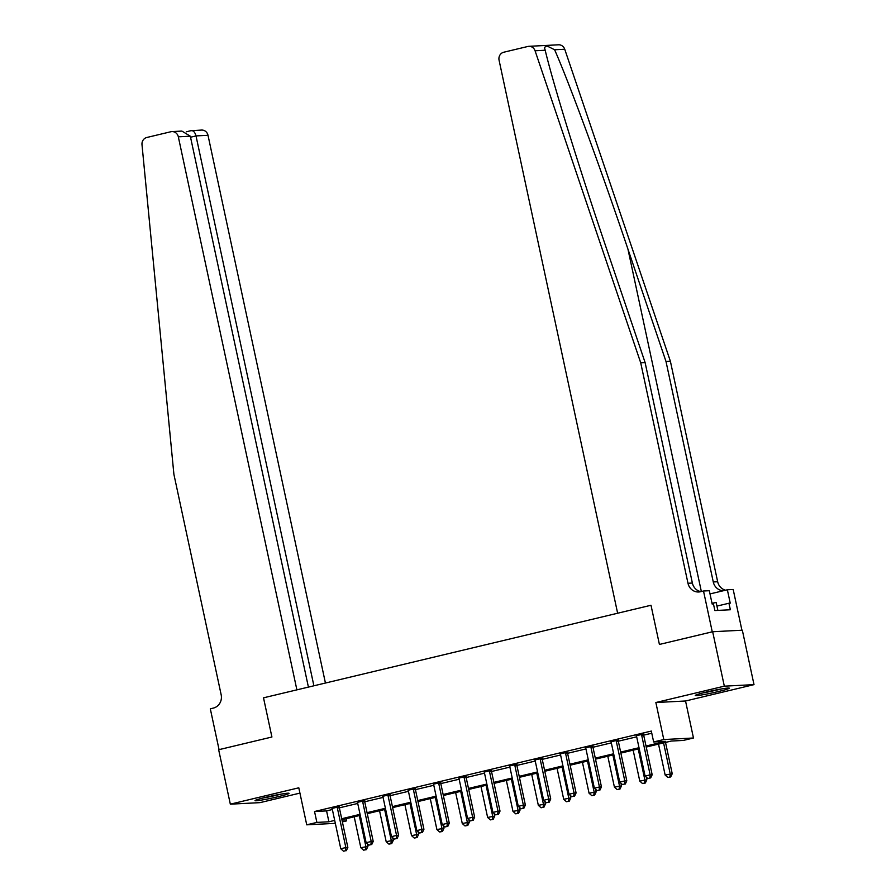 <?xml version="1.0" encoding="UTF-8"?>
<svg xmlns="http://www.w3.org/2000/svg" width="896" height="896" viewBox="0 0 896 896"><rect width="100%" height="100%" fill="white"/><g stroke="black" fill="none" stroke-linecap="round" stroke-linejoin="round"><path stroke-width="1.34" d="M278.298 796.656A17.405 1.064 167.9 0 0 289.061 793.341A17.405 1.064 167.9 0 0 265.787 797.306A17.405 1.064 167.9 0 0 255.035 800.632A17.405 1.064 167.9 0 0 278.298 796.656M718.547 691.499A17.405 1.064 167.9 0 0 729.299 688.173A17.405 1.064 167.9 0 0 706.037 692.138A17.405 1.064 167.9 0 0 695.274 695.464A17.405 1.064 167.9 0 0 718.547 691.499M346.091 818.731L346.55 820.87L342.373 821.878M741.922 630.224L733.186 589.478L727.362 589.781L730.24 603.165L728.952 603.232L730.352 609.762L714.874 610.557L713.474 604.027L712.186 604.094L709.318 590.71L703.506 591.002L712.253 631.826L659.411 644.448L651 605.259L263.514 697.827L271.914 737.016L263.514 697.827L296.89 689.853L178.326 136.819A6.698 6.25 -92.9 0 0 170.834 131.746L146.798 137.491A6.698 6.25 -92.9 0 0 141.994 144.659L173.902 474.331L221.166 694.781A11.155 10.405 87.1 0 1 213.36 708.086L210.314 708.814L219.061 749.638L271.914 737.016L218.658 749.739L230.328 804.171L260.008 802.637L299.936 793.106M528.853 46.323L558.533 44.8A6.698 6.25 87.1 0 1 564.738 49.246L670.398 361.29L666.008 361.514L627.928 249.066C601.294 170.005 569.229 82.846 554.613 49.762L546.918 45.92L544.421 47.421L545.194 50.243L535.069 50.77A6.698 6.25 -92.9 0 0 527.8 46.48L503.765 52.226A6.698 6.25 -92.9 0 0 499.072 60.211L617.635 613.234L651 605.259L659.411 644.448L712.667 631.736L742.336 630.202L754.006 684.634L724.326 686.168L655.861 702.52L663.79 739.536L693.47 738.002L683.323 740.432L671.294 741.048L646.229 747.04M655.861 702.52L685.541 700.997L754.006 684.634M685.541 700.997L693.47 738.002M712.667 631.736L724.326 686.168M646.005 746.032L665.683 741.339L653.654 741.955L651.314 731.069L314.541 811.518L326.57 810.902L332.36 809.514M339.36 807.845L357.717 803.454M364.717 801.786L383.085 797.395M390.152 794.17L390.051 794.864A2.229 2.083 -92.9 0 0 390.074 795.704L408.442 791.336M415.509 788.11L415.408 788.805A2.229 2.083 -92.9 0 0 415.442 789.645L433.798 785.288M440.866 782.051L440.765 782.746A2.229 2.083 -92.9 0 0 440.798 783.597L459.155 779.229M466.234 775.992L466.133 776.686A2.229 2.083 -92.9 0 0 466.155 777.538L484.523 773.17M491.523 771.501L509.88 767.11M516.88 765.442L535.237 761.051M542.304 757.826L542.203 758.509A2.229 2.083 -92.9 0 0 542.237 759.36L560.594 754.992M567.672 751.766L567.571 752.461A2.229 2.083 -92.9 0 0 567.594 753.301L585.962 748.933M592.962 747.264L611.318 742.885M618.318 741.205L636.675 736.826M643.675 735.146L651.773 733.219M643.686 733.981L636.317 735.739M618.33 740.04L610.96 741.798M592.973 746.099L585.603 747.858M567.605 752.158L560.246 753.917M542.248 758.218L534.878 759.976M516.891 764.266L509.522 766.035M491.534 770.325L484.165 772.083M466.166 776.384L458.808 778.142M440.81 782.443L433.44 784.202M415.453 788.502L408.083 790.261M390.096 794.562L382.726 796.32M364.739 800.621L357.37 802.379M339.371 806.68L332.002 808.438M335.328 823.357L306.734 824.824L298.794 787.808L230.328 804.171M306.734 824.824L316.882 822.405L328.91 821.789L334.69 820.4M314.541 811.518L316.882 822.405M653.654 741.955L663.79 739.536M342.205 821.094L346.55 820.87M639.229 748.709L620.861 753.099M613.861 754.768L595.504 759.147M588.504 760.827L570.147 765.206M563.147 766.886L544.79 771.266M537.79 772.946L519.422 777.325M512.422 778.994L494.066 783.384M487.066 785.053L468.709 789.443M461.709 791.112L443.352 795.502M436.352 797.171L417.984 801.562M410.984 803.23L392.627 807.61M385.627 809.29L367.27 813.669M360.27 815.349L341.914 819.728M341.701 818.731L360.058 814.341M367.058 812.672L385.414 808.282M392.414 806.613L410.771 802.222M417.771 800.554L436.128 796.174M443.139 794.494L461.496 790.115M468.496 788.435L486.853 784.056M493.853 782.387L512.21 777.997M519.21 776.328L537.566 771.938M544.566 770.269L562.934 765.878M569.934 764.21L588.291 759.819M595.291 758.15L613.648 753.771M620.648 752.091L639.005 747.712M326.57 810.902L328.91 821.789M641.682 734.082L641.637 734.384A2.229 2.083 -92.9 0 0 641.67 735.235L650.16 774.861L645.086 776.07L636.597 736.445A2.229 2.083 -92.9 0 0 636.272 735.672L636.115 735.414M643.742 733.589L643.642 734.283A2.229 2.083 -92.9 0 0 643.675 735.134L652.165 774.76L650.16 774.861L649.846 778.019L647.819 778.512L649.846 778.019M650.653 777.986L652.165 774.76M645.086 776.07L647.819 778.512M658.515 744.106L665.146 775.04L672.224 773.73L665.515 742.426M669.906 776.989L667.867 777.47L670.701 776.944L669.906 776.989L670.219 773.83L663.578 742.896M667.867 777.47L665.146 775.04M672.224 773.73L670.701 776.944M545.194 50.243C553.101 83.675 580.149 171.091 607.04 250.141L645.12 362.589L692.373 583.038A11.155 10.405 -92.9 0 0 700.907 591.629M645.12 362.589L640.718 362.824L687.982 583.274A11.155 10.405 -92.9 0 0 698.701 591.987A11.155 10.405 -92.9 0 0 700.459 591.73L703.506 591.002M670.398 361.29L717.662 581.739A11.155 10.405 -92.9 0 0 725.592 590.195M723.52 590.699A11.155 10.405 -92.9 0 1 713.272 581.963L666.008 361.514M535.069 50.77L640.718 362.824M727.362 589.781L710.013 593.925M728.952 603.232L716.934 606.099M325.427 683.032L208.006 135.296L196.011 135.912L190.534 137.222M313.891 685.787L196.011 135.912C194.936 132.059 193.234 130.323 190.926 130.715L201.566 130.066A6.698 6.25 87.1 0 1 208.006 135.296M308.414 687.098L190.322 136.203L178.326 136.819M171.898 131.589L181.888 131.085L190.322 136.203M616.325 740.141L616.28 740.443A2.229 2.083 -92.9 0 0 616.302 741.294L624.803 780.92L619.73 782.13L611.24 742.504A2.229 2.083 -92.9 0 0 610.915 741.72L610.747 741.474M618.386 739.648L618.285 740.342A2.229 2.083 -92.9 0 0 618.307 741.182L626.808 780.819L624.803 780.92L624.49 784.078L622.462 784.56L624.49 784.078M625.296 784.034L626.808 780.819M619.73 782.13L622.462 784.56M590.968 746.2L590.923 746.502A2.229 2.083 -92.9 0 0 590.946 747.354L599.446 786.979L594.373 788.189L585.872 748.563A2.229 2.083 -92.9 0 0 585.558 747.779L585.39 747.533M593.029 745.707L592.928 746.402A2.229 2.083 -92.9 0 0 592.95 747.242L601.451 786.867L599.446 786.979L599.133 790.138L597.106 790.619L599.133 790.138M599.928 790.093L601.451 786.867M594.373 788.189L597.106 790.619M565.6 752.259L565.555 752.562A2.229 2.083 -92.9 0 0 565.589 753.402L574.078 793.038L569.016 794.248L560.515 754.622A2.229 2.083 -92.9 0 0 560.19 753.838L560.034 753.592M565.589 753.402L567.594 753.301L576.083 792.926L574.078 793.038L573.765 796.197L571.738 796.678L573.765 796.197M574.571 796.152L576.083 792.926M569.016 794.248L571.738 796.678M633.147 750.165L639.778 781.099L646.856 779.778L646.296 777.146M644.538 783.048L642.51 783.53L645.344 783.003L644.538 783.048L644.851 779.89L638.221 748.944M642.51 783.53L639.778 781.099M646.856 779.778L645.344 783.003M607.79 756.213L614.421 787.158L621.499 785.837L620.939 783.205M619.181 789.107L617.154 789.589L619.987 789.062L619.181 789.107L619.494 785.949L612.864 755.003M617.154 789.589L614.421 787.158M621.499 785.837L619.987 789.062M582.434 762.272L589.064 793.218L596.142 791.896L595.571 789.264M593.824 795.166L591.797 795.648L594.619 795.122L593.824 795.166L594.138 791.997L587.507 761.062M591.797 795.648L589.064 793.218M596.142 791.896L594.619 795.122M540.243 758.318L540.198 758.621A2.229 2.083 -92.9 0 0 540.232 759.461L548.722 799.086L543.648 800.307L535.158 760.67A2.229 2.083 -92.9 0 0 534.834 759.898L534.677 759.651M540.232 759.461L542.237 759.36L550.726 798.986L548.722 799.086L548.408 802.256L546.381 802.738L548.408 802.256M549.214 802.211L550.726 798.986M543.648 800.307L546.381 802.738M557.077 768.331L563.707 799.266L570.786 797.955L570.214 795.323M568.467 801.226L566.429 801.707L569.262 801.181L568.467 801.226L568.781 798.056L562.139 767.122M566.429 801.707L563.707 799.266M570.786 797.955L569.262 801.181M719.118 689.36A15.064 0.918 -12.1 0 1 709.755 691.477A15.064 0.918 -12.1 0 1 705.051 692.384M702.845 692.933A17.293 1.064 167.9 0 0 709.442 691.678A17.293 1.064 167.9 0 0 721.358 688.957M717.864 610.411L716.173 602.549L712.006 603.221M278.88 794.528A15.064 0.918 -12.1 0 1 264.802 797.541M262.606 798.09A17.293 1.064 167.9 0 0 281.109 794.125M514.886 764.378L514.842 764.669A2.229 2.083 -92.9 0 0 514.864 765.52L523.365 805.146L518.291 806.355L509.802 766.73A2.229 2.083 -92.9 0 0 509.477 765.957L509.309 765.699M516.947 763.885L516.846 764.568A2.229 2.083 -92.9 0 0 516.869 765.419L525.37 805.045L523.365 805.146L523.051 808.315L521.024 808.797L523.051 808.315M523.858 808.27L525.37 805.045M518.291 806.355L521.024 808.797M531.709 774.39L538.339 805.325L545.418 804.014L544.858 801.371M543.099 807.285L541.072 807.766L543.906 807.24L543.099 807.285L543.413 804.115L536.782 773.181M541.072 807.766L538.339 805.325M545.418 804.014L543.906 807.24M489.53 770.437L489.485 770.728A2.229 2.083 -92.9 0 0 489.507 771.579L498.008 811.205L492.934 812.414L484.434 772.789A2.229 2.083 -92.9 0 0 484.12 772.016L483.952 771.758M491.59 769.944L491.49 770.627A2.229 2.083 -92.9 0 0 491.512 771.478L500.013 811.104L498.008 811.205L497.694 814.374L495.667 814.856L497.694 814.374M498.49 814.33L500.013 811.104M492.934 812.414L495.667 814.856M506.352 780.45L512.982 811.384L520.061 810.074L519.501 807.43M517.742 813.333L515.715 813.826L518.549 813.299L517.742 813.333L518.056 810.174L511.426 779.24M515.715 813.826L512.982 811.384M520.061 810.074L518.549 813.299M464.162 776.485L464.128 776.787A2.229 2.083 -92.9 0 0 464.15 777.638L472.64 817.264L467.578 818.474L459.077 778.848A2.229 2.083 -92.9 0 0 458.752 778.075L458.595 777.818M464.15 777.638L466.155 777.538L474.645 817.163L472.64 817.264L472.326 820.422L470.299 820.915L472.326 820.422M473.133 820.389L474.645 817.163M467.578 818.474L470.299 820.915M480.995 786.509L487.626 817.443L494.704 816.133L494.133 813.49M492.386 819.392L490.358 819.885L493.181 819.358L492.386 819.392L492.699 816.234L486.069 785.299M490.358 819.885L487.626 817.443M494.704 816.133L493.181 819.358M438.805 782.544L438.76 782.846A2.229 2.083 -92.9 0 0 438.794 783.698L447.283 823.323L442.21 824.533L433.72 784.907A2.229 2.083 -92.9 0 0 433.395 784.134L433.238 783.877M438.794 783.698L440.798 783.597L449.288 823.222L447.283 823.323L446.97 826.482L444.942 826.974L446.97 826.482M447.776 826.448L449.288 823.222M442.21 824.533L444.942 826.974M455.638 792.568L462.269 823.502L469.347 822.192L468.776 819.549M467.029 825.451L464.99 825.933L467.824 825.406L467.029 825.451L467.342 822.293L460.701 791.358M464.99 825.933L462.269 823.502M469.347 822.192L467.824 825.406M413.448 788.603L413.403 788.906A2.229 2.083 -92.9 0 0 413.426 789.757L421.926 829.382L416.853 830.592L408.363 790.966A2.229 2.083 -92.9 0 0 408.038 790.182L407.87 789.936M413.426 789.757L415.442 789.645L423.931 829.282L421.926 829.382L421.613 832.541L419.586 833.022L421.613 832.541M422.419 832.496L423.931 829.282M416.853 830.592L419.586 833.022M430.27 798.627L436.901 829.562L443.979 828.24L443.419 825.608M441.661 831.51L439.634 831.992L442.467 831.466L441.661 831.51L441.974 828.352L435.344 797.406M439.634 831.992L436.901 829.562M443.979 828.24L442.467 831.466M388.091 794.662L388.046 794.965A2.229 2.083 -92.9 0 0 388.069 795.816L396.57 835.442L391.496 836.651L382.995 797.026A2.229 2.083 -92.9 0 0 382.682 796.242L382.514 795.995M388.069 795.816L390.074 795.704L398.574 835.33L396.57 835.442L396.256 838.6L394.229 839.082L396.256 838.6M397.051 838.555L398.574 835.33M391.496 836.651L394.229 839.082M404.914 804.675L411.544 835.621L418.622 834.299L418.062 831.667M416.304 837.57L414.277 838.051L417.11 837.525L416.304 837.57L416.618 834.4L409.987 803.466M414.277 838.051L411.544 835.621M418.622 834.299L417.11 837.525M362.723 800.722L362.69 801.024A2.229 2.083 -92.9 0 0 362.712 801.864L371.202 841.49L366.139 842.71L357.638 803.085A2.229 2.083 -92.9 0 0 357.314 802.301L357.157 802.054M364.795 800.229L364.694 800.912A2.229 2.083 -92.9 0 0 364.717 801.763L373.218 841.389L371.202 841.49L370.899 844.659L368.861 845.141L370.899 844.659M371.694 844.614L373.218 841.389M366.139 842.71L368.861 845.141M379.557 810.734L386.187 841.68L393.266 840.358L392.694 837.726M390.947 843.629L388.92 844.11L391.742 843.584L390.947 843.629L391.261 840.459L384.63 809.525M388.92 844.11L386.187 841.68M393.266 840.358L391.742 843.584M337.366 806.781L337.322 807.083A2.229 2.083 -92.9 0 0 337.355 807.923L345.845 847.549L340.771 848.758L332.282 809.133A2.229 2.083 -92.9 0 0 331.957 808.36L331.8 808.114M339.427 806.288L339.326 806.971A2.229 2.083 -92.9 0 0 339.36 807.822L347.85 847.448L345.845 847.549L345.531 850.718L343.504 851.2L345.531 850.718M346.338 850.674L347.85 847.448M340.771 848.758L343.504 851.2M354.2 816.794L360.83 847.728L367.909 846.418L367.338 843.786M365.59 849.688L363.552 850.17L366.386 849.643L365.59 849.688L365.904 846.518L359.262 815.584M363.552 850.17L360.83 847.728M367.909 846.418L366.386 849.643M641.637 734.384L643.642 734.283M641.67 735.235L643.675 735.134M627.928 249.066L701.344 591.517M692.373 583.038L687.982 583.274M713.272 581.963L717.662 581.739M564.738 49.246L554.613 49.762M616.28 740.443L618.285 740.342M616.302 741.294L618.307 741.182M590.923 746.502L592.928 746.402M590.946 747.354L592.95 747.242M565.555 752.562L567.571 752.461M540.198 758.621L542.203 758.509M514.842 764.669L516.846 764.568M514.864 765.52L516.869 765.419M489.485 770.728L491.49 770.627M489.507 771.579L491.512 771.478M464.128 776.787L466.133 776.686M438.76 782.846L440.765 782.746M413.403 788.906L415.408 788.805M388.046 794.965L390.051 794.864M362.69 801.024L364.694 800.912M362.712 801.864L364.717 801.763M337.322 807.083L339.326 806.971M337.355 807.923L339.36 807.822M191.173 130.637L186.301 131.802"/></g></svg>
